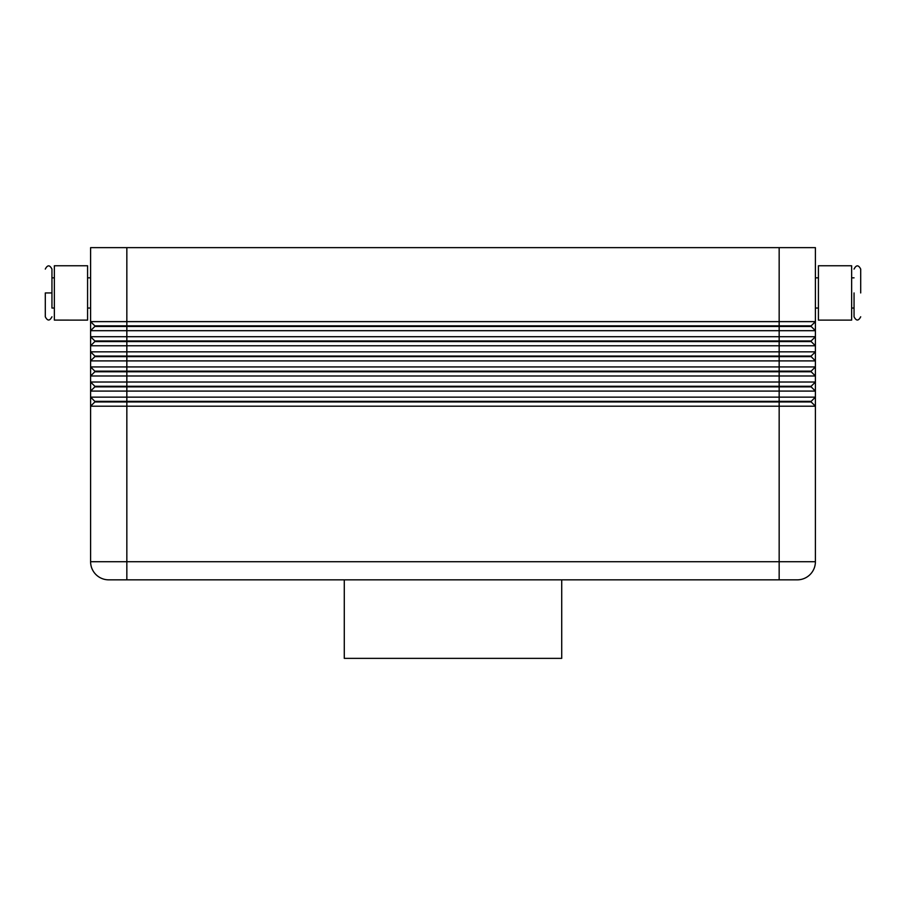 <?xml version="1.0" encoding="UTF-8"?>
<svg xmlns="http://www.w3.org/2000/svg" width="906" height="906" viewBox="0 0 906 906"><rect width="100%" height="100%" fill="white"/><g stroke="black" fill="none" stroke-linecap="round" stroke-linejoin="round"><path stroke-width="1.36" d="M51.948 316.794C49.739 321.086 47.52 321.086 45.3 316.794L45.3 292.944L51.948 292.944L51.948 269.093C49.728 264.79 47.508 264.79 45.3 269.082M54.36 308.04L51.948 308.04L51.948 292.944M860.7 292.944C860.7 323.589 860.7 323.589 860.7 292.944L860.7 269.093C858.48 264.79 856.261 264.79 854.052 269.082M779.16 247.644L815.4 247.644L815.4 321.63L811.176 325.854L779.16 325.854L779.16 340.962L126.84 340.962L126.84 326.466L811.176 326.466L815.4 330.69L815.4 345.786L811.176 341.562L779.16 341.562L779.16 356.058L126.84 356.058L126.84 345.786L815.4 345.786L815.4 360.894L811.176 356.658L779.16 356.658L779.16 371.154L126.84 371.154L126.84 360.894L815.4 360.894L815.4 375.99L811.176 371.766L779.16 371.766L779.16 386.262L126.84 386.262L126.84 375.99L815.4 375.99L815.4 391.086L811.176 386.862L779.16 386.862L779.16 401.358L126.84 401.358L126.84 391.086L815.4 391.086L815.4 406.194L779.16 406.194L779.16 401.958L811.176 401.958L815.4 406.194L815.4 561.72L126.84 561.72L126.84 406.194L779.16 406.194L779.16 579.84L108.72 579.84A18.12 18.12 0 0 1 90.6 561.72L90.6 406.194L126.84 406.194L126.84 401.358L94.824 401.358L90.6 397.134L90.6 406.194L94.824 401.958L779.16 401.958L779.16 401.358L811.176 401.358L815.4 397.134L90.6 397.134L90.6 391.086L126.84 391.086L126.84 386.262L94.824 386.262L90.6 382.026L90.6 391.086L94.824 386.862L779.16 386.862L779.16 386.262L811.176 386.262L815.4 382.026L90.6 382.026L90.6 375.99L126.84 375.99L126.84 371.154L94.824 371.154L90.6 366.93L90.6 375.99L94.824 371.766L779.16 371.766L779.16 371.154L811.176 371.154L815.4 366.93L90.6 366.93L90.6 360.894L126.84 360.894L126.84 356.058L94.824 356.058L90.6 351.834L90.6 360.894L94.824 356.658L779.16 356.658L779.16 356.058L811.176 356.058L815.4 351.834L90.6 351.834L90.6 345.786L126.84 345.786L126.84 340.962L94.824 340.962L90.6 336.726L90.6 345.786L94.824 341.562L779.16 341.562L779.16 340.962L811.176 340.962L815.4 336.726L90.6 336.726L90.6 330.69L94.824 326.466L126.84 326.466L126.84 325.854L94.824 325.854L90.6 321.63L90.6 330.69L815.4 330.69L815.4 321.63L90.6 321.63L90.6 247.644L779.16 247.644L779.16 325.854L126.84 325.854L126.84 247.644M815.4 561.72A18.12 18.12 0 0 1 797.28 579.84L779.16 579.84M561.72 579.84L561.72 658.356L344.28 658.356L344.28 579.84M818.424 292.944L818.424 265.764L851.64 265.764L851.64 320.124L818.424 320.124L818.424 292.944M860.7 316.794C858.492 321.086 856.272 321.086 854.052 316.794L854.052 292.944M54.36 265.775L54.36 320.101L87.576 320.124L87.576 265.775M126.84 579.84L126.84 561.72L90.6 561.72M815.4 308.04L818.424 308.04M87.576 265.764L54.36 265.764M90.6 277.836L87.576 277.836M854.052 277.836L851.64 277.836M818.424 277.836L815.4 277.836M87.576 308.04L90.6 308.04M54.36 277.836L51.948 277.836M851.64 308.04L854.052 308.04"/></g></svg>
